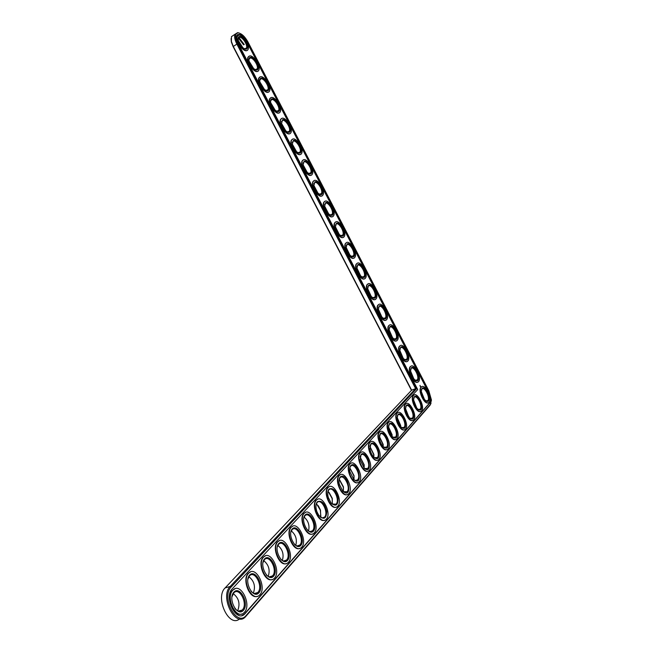 <?xml version="1.0" encoding="UTF-8"?>
<svg xmlns="http://www.w3.org/2000/svg" width="653" height="653" viewBox="0 0 653 653"><rect width="100%" height="100%" fill="white"/><g stroke="black" fill="none" stroke-linecap="round" stroke-linejoin="round"><path stroke-width="0.98" d="M243.593 44.837L238.321 38.013M231.072 38.592L231.333 41.939L233.113 46.6L411.455 390.355M424.279 399.269L421.332 391.906M413.667 378.724L410.615 371.328M416.679 408.019L413.545 400.118M403.048 358.162L399.897 350.743M392.42 337.577L389.172 330.157M381.776 316.983L378.438 309.555M408.778 417.096L405.472 408.656M400.55 426.515L397.089 417.545M391.996 436.31L388.38 426.793M371.133 296.364L367.704 288.944M360.48 275.737L356.954 268.326M349.828 255.086L346.204 247.699M339.16 234.419L335.446 227.056M383.082 446.489L383.042 444.807L379.311 436.424M373.785 457.092L373.745 454.823L369.884 446.472M364.096 468.136L364.039 465.197L360.056 456.953M353.967 479.653L353.902 475.947L349.812 467.899M328.483 213.735L324.688 206.413M317.799 193.035L313.922 185.754M307.106 172.319L303.147 165.078M296.397 151.586L292.373 144.403M285.688 130.837L281.59 123.711M274.97 110.071L270.799 103.011M264.236 89.29L260.016 82.302M253.495 68.492L249.217 61.578M242.745 47.677L238.418 40.845M343.396 491.636L343.282 487.073L339.144 479.359M332.393 503.887L332.124 498.525L328.214 491.521M320.884 516.703L320.329 510.205L316.795 504.271M233.88 35.025L231.456 36.65L231.399 41.465L233.268 46.363L411.635 390.168L225.097 587.945C214.723 597.609 229.081 628.3 239.586 618.873M244.271 44.518L238.835 37.441M247.275 50.289C244.149 53.448 234.802 40.829 237.096 36.495L238.818 35.148C242.745 34.176 250.205 45.579 248.124 49.342C246.116 54.86 234.86 41.261 237.382 36.307L237.235 36.225M424.483 399.514L421.307 391.588M413.863 378.952L410.59 371.026M416.851 408.231L413.537 399.848M403.236 358.383L399.873 350.457M392.608 337.797L389.147 329.871M381.964 317.187L378.414 309.277M408.925 417.275L405.464 408.427M400.681 426.662L400.681 425.446L397.089 417.349M392.102 436.424L392.118 434.767L388.38 426.638M371.32 296.568L367.672 288.675M360.668 275.925L356.922 268.065M350.008 255.274L346.172 247.438M339.348 234.607L335.413 226.803M383.172 446.579L383.197 444.44L379.32 436.302M373.859 457.157L373.891 454.472L369.892 446.383M364.137 468.177L364.194 464.879L360.064 456.904M353.991 479.669L354.048 475.67L349.853 467.94M328.671 213.915L324.647 206.152M317.987 193.215L313.881 185.493M307.294 172.498L303.098 164.817M296.601 151.765L292.324 144.142M285.892 131.016L281.533 123.441L282.635 119.63C287.059 118.013 293.899 133.473 288.234 132.306C285.108 131.073 282.871 128.119 281.533 123.441M275.174 110.259L270.742 102.741M264.449 89.477L259.943 82.025M253.715 68.687L249.144 61.292M242.973 47.873L238.337 40.551M343.388 491.668L343.437 486.836L339.609 479.784M332.295 504.189L332.287 498.361L328.99 492.297M320.688 517.29L320.509 510.132L318.403 505.936L316.232 503.879M308.518 531.02C309.832 525.453 308.347 520.808 304.069 517.078M295.744 545.41C297.286 539.59 295.793 534.75 291.254 530.881M282.325 560.527C284.12 554.438 282.618 549.393 277.819 545.386M268.203 576.419C270.285 570.053 268.783 564.788 263.698 560.625M253.331 593.144C255.723 586.492 254.229 580.999 248.842 576.672M237.643 610.775C240.377 603.821 238.9 598.091 233.194 593.585M411.635 390.168L415.61 388.641L230.199 586.435C219.563 596.475 235.088 627.908 245.299 616.987L430.131 405.121L431.029 403.236M239.21 33.042L237.602 32.658L234.998 34.274C234.166 36.609 234.778 39.857 236.827 43.996L415.61 388.641L416.532 388.764L231.186 586.974C220.747 596.956 236.729 627.476 246.108 615.501L430.351 404.452L431.445 400.052L428.817 390.731L247.96 41.955C244.899 36.535 241.667 33.507 238.255 32.87C234.778 33.434 234.541 37.033 237.521 43.669L416.532 388.764M421.405 389.735L421.83 389.049C424.458 385.882 430.662 398.069 427.731 400.648L425.846 400.82M422.026 388.396C426.27 384.193 433.078 404.615 426.229 401.064C423.47 398.983 421.822 395.742 421.291 391.359L422.026 388.396M245.112 613.583L429.666 403.13C431.249 400.509 430.809 396.551 428.344 391.253L247.267 42.07C242.867 35.058 239.357 32.879 236.729 35.531C236.043 37.466 236.541 40.135 238.239 43.555L417.716 389.563L232.19 588.892C223.448 597.226 236.288 623.084 244.679 614.04L245.112 613.583L244.679 614.04M421.34 387.074L421.356 387.058C424.817 382.887 432.972 398.918 429.119 402.313C425.683 406.395 417.577 390.518 421.34 387.074L421.854 386.682M429.666 403.13L429.348 403.252C430.931 400.624 430.49 396.665 428.025 391.367L246.989 42.257C243.593 36.503 240.394 33.972 237.374 34.642M241.985 615.534L244.263 614.147M429.348 403.252L244.695 613.698M428.311 402.787C424.466 405.203 417.52 390.323 421.022 387.196M420.344 386.674L420.263 385.931L420.344 386.674M420.263 385.931L420.622 386.78M420.034 385.841L419.985 385.376L420.034 385.841M417.708 382.144C413.88 384.609 406.795 369.867 410.272 366.684L411.104 366.153M420.679 411.439C416.687 413.896 409.66 398.771 413.284 395.53L414.165 394.992M407.097 361.484C403.293 363.999 396.085 349.461 399.497 346.172L400.346 345.6M396.477 340.817C392.714 343.38 385.376 329.03 388.723 325.643L389.58 325.039M385.858 320.141C382.127 322.745 374.659 308.575 377.932 305.098L378.805 304.461M412.753 420.418C408.607 422.932 401.505 407.554 405.252 404.191L406.174 403.619M404.517 429.764C400.199 432.319 393.016 416.671 396.902 413.186L397.881 412.582M395.938 439.477C391.449 442.089 384.193 426.164 388.217 422.54L389.245 421.903M375.23 299.449C371.541 302.094 363.933 288.104 367.133 284.537L368.014 283.867M364.603 278.741C360.946 281.443 353.208 267.616 356.334 263.959L357.224 263.265M353.959 258.033C350.351 260.767 342.474 247.103 345.527 243.373L346.416 242.638C350.09 239.896 357.942 253.609 354.857 257.323C351.951 262.171 342.49 247.43 345.821 243.218L346.425 242.638M343.323 237.308C339.748 240.092 331.732 226.575 334.711 222.763L335.609 221.996M387.017 449.59C382.34 452.26 375.01 436.049 379.173 432.286L380.275 431.6M377.712 460.128C372.839 462.846 365.435 446.342 369.753 442.432L370.92 441.706M368.006 471.115C362.929 473.89 355.452 457.084 359.934 453.011L361.174 452.235M357.877 482.591C352.579 485.424 345.029 468.291 349.69 464.046L351.012 463.23M332.671 216.567C329.145 219.4 320.99 206.022 323.888 202.136L324.786 201.344M322.019 195.827C318.533 198.692 310.24 185.452 313.056 181.493L313.922 180.693M311.359 175.069C307.922 177.983 299.482 164.858 302.225 160.834L303.123 159.985M300.698 154.296C297.311 157.251 288.716 144.24 291.385 140.158L292.283 139.285M290.03 133.514C286.691 136.518 277.949 123.597 280.537 119.458L281.427 118.56M279.345 112.724C276.064 115.769 267.175 102.937 269.689 98.75L270.571 97.828M268.669 91.926C265.428 95.003 256.392 82.262 258.833 78.017L259.698 77.078M257.976 71.112C254.792 74.238 245.601 61.553 247.969 57.268L248.826 56.313M237.096 36.495L237.945 35.523M347.29 494.574C341.764 497.464 334.148 479.996 338.989 475.58L340.393 474.698M336.213 507.112C330.442 510.05 322.762 492.248 327.798 487.636L329.308 486.697M324.614 520.229C318.582 523.233 310.844 505.063 316.076 500.255L317.701 499.251M312.461 533.983C306.151 537.044 298.348 518.498 303.808 513.478L305.547 512.401M299.694 548.414C293.099 551.524 285.247 532.595 290.936 527.346L292.813 526.179M286.283 563.563C279.378 566.739 271.485 547.402 277.419 541.908L279.443 540.66M272.179 579.505C264.938 582.737 257.013 562.968 263.208 557.221L265.404 555.866M257.306 596.295C249.724 599.576 241.773 579.366 248.246 573.334L250.63 571.873M241.618 614C233.66 617.322 225.701 596.654 232.468 590.328L235.072 588.745M410.655 366.48C414.133 362.472 422.287 378.169 418.524 381.638C415.153 385.85 406.843 370.08 410.59 366.553L410.655 366.48M411.341 367.802C415.618 363.819 422.426 383.825 415.635 380.47C412.851 378.462 411.17 375.263 410.582 370.871L411.341 367.802M410.68 369.223L411.129 368.48C413.773 365.411 419.977 377.361 417.12 379.997L415.21 380.209M413.61 395.416L413.627 395.392C417.226 391.074 425.527 407.407 421.528 410.941C417.961 415.161 409.709 398.991 413.61 395.416M414.304 396.755C418.777 392.38 425.625 413.512 418.451 409.627C415.724 407.537 414.084 404.313 413.537 399.963L414.304 396.755M413.651 398.167L414.108 397.416C416.843 394.134 423.16 406.558 420.116 409.243L418.1 409.398M399.971 345.878C403.481 342.09 411.578 357.428 407.929 360.946C404.623 365.272 396.126 349.69 399.807 346.041L399.971 345.878M400.656 347.192C404.95 343.429 411.757 363.019 405.031 359.86C402.24 357.926 400.509 354.767 399.865 350.375L400.656 347.192M399.938 348.686L400.444 347.878C403.113 344.988 409.284 356.652 406.509 359.338L404.566 359.583M389.278 325.251C392.82 321.692 400.869 336.67 397.326 340.246C394.102 344.686 385.409 329.275 389.025 325.504L389.278 325.251M389.963 326.573C394.281 323.023 401.081 342.205 394.436 339.242C391.612 337.381 389.849 334.246 389.139 329.847L389.963 326.573M389.196 328.141L389.751 327.267C392.445 324.541 398.575 335.944 395.889 338.662L393.922 338.948M378.577 304.616C382.152 301.27 390.143 315.913 386.723 319.529C383.564 324.076 374.691 308.853 378.234 304.959L378.577 304.616M379.254 305.939C383.597 302.6 390.404 321.374 383.833 318.607C380.985 316.819 379.181 313.718 378.414 309.302L379.254 305.939M378.446 307.579L379.058 306.641C381.768 304.069 387.866 315.219 385.262 317.978L383.278 318.305L383.833 318.607M405.578 404.068L405.595 404.044C409.341 399.563 417.806 416.23 413.643 419.895C409.937 424.279 401.53 407.79 405.578 404.068M406.288 405.44C411.023 400.869 417.879 422.777 410.362 418.516C407.676 416.418 406.052 413.218 405.489 408.925L406.288 405.44M405.595 406.933L406.093 406.109C408.941 402.705 415.373 415.373 412.214 418.165L410.043 418.304M397.228 413.063L397.253 413.039C401.146 408.386 409.774 425.389 405.456 429.209C401.595 433.747 393.033 416.941 397.228 413.063M397.955 414.459C402.966 409.684 409.823 432.441 401.93 427.748C399.301 425.642 397.701 422.483 397.122 418.263L397.955 414.459M397.228 416.043L397.759 415.137C400.722 411.61 407.284 424.532 403.995 427.437L401.668 427.56M388.551 422.418L388.568 422.393C392.633 417.561 401.432 434.914 396.934 438.889C392.91 443.599 384.184 426.458 388.551 422.418M389.286 423.846C394.616 418.851 401.44 442.53 393.147 437.33C390.6 435.225 389.025 432.123 388.421 428.009L389.286 423.846M388.511 425.519L389.09 424.532C392.184 420.867 398.869 434.049 395.457 437.077L392.951 437.184M367.868 283.973C371.467 280.831 379.417 295.156 376.104 298.805C373.034 303.457 363.958 288.397 367.443 284.398L367.868 283.973M368.553 285.296C372.904 282.161 379.711 300.535 373.23 297.956C370.357 296.242 368.504 293.164 367.68 288.732L368.553 285.296M367.696 286.994L368.349 285.998C371.084 283.59 377.148 294.495 374.626 297.278L372.626 297.646M357.15 263.306C360.783 260.376 368.684 274.391 365.484 278.072C362.488 282.822 353.232 267.926 356.636 263.82L357.15 263.306M357.836 264.628C362.203 261.698 369.018 279.68 362.619 277.296C359.713 275.648 357.82 272.595 356.938 268.146L357.836 264.628M356.93 266.4L357.64 265.347C360.399 263.094 366.423 273.754 363.982 276.57L361.966 276.978M347.11 243.961C351.494 241.226 358.309 258.817 352.008 256.629C349.077 255.037 347.135 252.009 346.188 247.536L347.11 243.961M346.163 245.789L346.923 244.679C349.698 242.581 355.689 253.013 353.338 255.845L351.314 256.294M335.699 221.947C339.389 219.408 347.2 232.835 344.213 236.574C341.397 241.504 331.748 226.918 335.005 222.608L335.699 221.947M336.385 223.269C340.776 220.73 347.6 237.945 341.388 235.937C338.425 234.419 336.442 231.407 335.43 226.909L336.385 223.269M335.381 225.154L336.189 223.995C338.997 222.044 344.947 232.264 342.678 235.113L340.646 235.602M379.515 432.164L379.54 432.131C383.776 427.111 392.747 444.824 388.07 448.97C383.874 453.859 374.977 436.367 379.515 432.164M380.266 433.608C385.947 428.384 392.706 453.076 383.98 447.289C381.532 445.199 379.989 442.163 379.369 438.187L380.266 433.608M379.442 435.396L380.07 434.31C383.295 430.498 390.119 443.958 386.56 447.117L383.866 447.199M370.096 442.31L370.129 442.277C374.544 437.053 383.711 455.149 378.83 459.475C374.447 464.544 365.378 446.701 370.096 442.31M370.871 443.787C376.944 438.31 383.58 464.128 374.398 457.631C372.071 455.565 370.594 452.635 369.949 448.848L370.871 443.787M369.998 445.689L370.675 444.497C374.038 440.53 381.001 454.284 377.295 457.573L374.389 457.622M360.285 452.888L360.317 452.856C364.937 447.411 374.283 465.907 369.198 470.421C364.619 475.694 355.363 457.475 360.285 452.888M361.068 454.398C367.598 448.66 374.055 475.727 364.366 468.381L360.138 460.022L361.068 454.398M360.138 456.431L360.88 455.117C364.39 450.986 371.5 465.042 367.631 468.479L364.496 468.495M350.041 463.924L350.073 463.891C354.906 458.218 364.456 477.131 359.142 481.849C354.359 487.334 344.915 468.723 350.041 463.924M350.849 465.467C357.901 459.443 364.064 487.938 353.853 479.547L349.926 471.768C349.445 468.878 349.747 466.781 350.849 465.467M349.853 467.646L350.653 466.201C354.326 461.891 361.582 476.266 357.55 479.857C356.424 480.877 355.028 480.657 353.379 479.188M324.957 201.246C328.679 198.896 336.442 212.045 333.569 215.808C330.842 220.82 321.007 206.381 324.182 201.981L324.957 201.246M325.651 202.569C330.051 200.226 336.875 217.065 330.769 215.237C327.773 213.776 325.741 210.78 324.663 206.258L325.651 202.569M324.598 204.511L325.463 203.303C328.279 201.499 334.205 211.507 332.018 214.372L329.985 214.902M314.215 180.53C317.962 178.367 325.684 191.264 322.917 195.027C320.272 200.12 310.257 185.819 313.35 181.33L314.215 180.53M314.901 181.852C319.317 179.697 326.141 196.178 320.141 194.529C317.113 193.125 315.032 190.145 313.889 185.583L314.901 181.852M313.807 183.844L314.722 182.595C317.562 180.93 323.447 190.741 321.349 193.614L319.309 194.186M303.465 159.797C307.236 157.822 314.917 170.466 312.256 174.245C309.702 179.412 299.507 165.242 302.519 160.671L303.465 159.797M304.151 161.128C308.567 159.152 315.407 175.282 309.514 173.796C306.453 172.457 304.322 169.486 303.114 164.891L304.151 161.128M303.016 163.16L303.971 161.871C306.837 160.352 312.689 169.968 310.665 172.849L308.64 173.461M292.707 139.056C296.503 137.261 304.151 149.668 301.588 153.447C299.131 158.687 288.74 144.631 291.679 139.987L292.707 139.056M293.393 140.387C297.817 138.591 304.657 154.386 298.878 153.055C295.785 151.774 293.597 148.811 292.324 144.174L293.393 140.387M292.209 142.468L293.221 141.138C296.103 139.75 301.931 149.194 299.98 152.076L297.964 152.72M281.941 118.299C285.769 116.675 293.368 128.861 290.911 132.649C288.544 137.946 277.982 124.005 280.831 119.287L281.941 118.299M281.402 121.752L282.455 120.389C285.361 119.132 291.156 128.404 289.287 131.294L287.279 131.971M271.175 97.534C275.019 96.073 282.586 108.047 280.227 111.834C277.949 117.197 267.208 103.354 269.975 98.57L271.175 97.534M271.86 98.864C276.292 97.419 283.141 112.561 277.582 111.532C274.423 110.357 272.138 107.41 270.734 102.684C270.35 100.529 270.726 99.256 271.86 98.864M270.579 101.019L271.689 99.623C274.611 98.505 280.382 107.614 278.586 110.496L276.594 111.214M260.392 76.752C264.269 75.462 271.795 87.233 269.534 91.012C267.346 96.432 256.433 82.678 259.119 77.838L260.392 76.752M261.086 78.082C265.518 76.809 272.366 91.632 266.93 90.751C263.73 89.632 261.396 86.678 259.918 81.903C259.519 79.723 259.91 78.442 261.086 78.082M259.755 80.27L260.914 78.85C263.853 77.854 269.599 86.808 267.877 89.69L265.902 90.441M249.609 55.954C253.511 54.828 261.004 66.41 258.833 70.181C256.735 75.65 245.65 61.986 248.254 57.08L249.609 55.954M250.295 57.284C254.743 56.174 261.584 70.712 256.262 69.961C253.029 68.883 250.646 65.937 249.103 61.113C248.679 58.892 249.079 57.619 250.295 57.284M248.932 59.496L250.132 58.06C253.095 57.186 258.808 66.002 257.16 68.875L255.209 69.651M239.504 36.478C243.953 35.523 250.793 49.775 245.593 49.155C242.328 48.118 239.888 45.171 238.28 40.298C237.831 38.045 238.239 36.772 239.504 36.478M238.092 38.715L239.341 37.262C242.328 36.503 248.009 45.179 246.434 48.053L244.508 48.853M339.348 475.457L339.38 475.417C344.433 469.499 354.195 488.852 348.637 493.79C343.633 499.504 333.993 480.477 339.348 475.457M340.164 477.033C347.861 470.715 353.575 500.851 342.792 491.113L339.291 484.159C338.638 480.91 338.931 478.535 340.164 477.033M339.103 479.375L339.976 477.776C343.821 473.286 351.232 487.987 347.021 491.742L343.356 491.652M328.157 487.513L328.198 487.473C333.495 481.285 343.47 501.104 337.65 506.271C332.418 512.221 322.566 492.77 328.157 487.513M328.998 489.13C332.875 487.35 335.903 490.33 338.074 498.068C338.23 505.34 335.911 507.006 331.12 503.055L328.239 497.317C327.333 493.619 327.586 490.893 328.998 489.13M327.863 491.652L328.81 489.872C332.842 485.187 340.417 500.247 336.001 504.173L332.034 504.002M316.452 500.133L316.493 500.092C322.051 493.619 332.255 513.927 326.157 519.339C320.664 525.543 310.608 505.642 316.452 500.133M317.309 501.782C321.578 499.945 324.721 503.177 326.753 511.495C326.386 519.037 323.684 520.253 318.664 515.152L316.852 511.536C315.489 507.218 315.644 503.969 317.309 501.782M316.085 504.508L317.121 502.541C321.358 497.643 329.104 513.062 324.476 517.184C323.292 518.27 321.856 518.188 320.166 516.923M304.184 513.356L304.225 513.307C310.069 506.532 320.509 527.355 314.109 533.028C308.347 539.5 298.07 519.135 304.184 513.356M305.065 515.046C309.84 509.773 318.207 525.82 313.448 531.109C308.706 536.627 300.143 520.212 305.065 515.046M303.751 518.009L304.886 515.813C309.326 510.687 317.252 526.498 312.403 530.816C311.089 531.999 309.53 531.877 307.718 530.44M291.32 527.224L291.369 527.167C297.507 520.074 308.192 541.443 301.474 547.394C295.417 554.152 284.912 533.297 291.32 527.224M292.218 528.954C297.229 523.428 305.808 539.86 300.804 545.41C295.833 551.197 287.059 534.383 292.218 528.954M290.797 532.187L292.046 529.73C296.715 524.359 304.829 540.578 299.727 545.108C298.282 546.406 296.584 546.235 294.634 544.602M277.803 541.786L277.86 541.729C284.333 534.285 295.27 556.225 288.202 562.478C281.827 569.538 271.093 548.169 277.803 541.786M278.733 543.557C283.998 537.754 292.789 554.593 287.54 560.421C282.316 566.51 273.305 549.271 278.733 543.557M277.199 547.1L278.562 544.349C283.484 538.717 291.785 555.368 286.422 560.127C284.822 561.547 282.969 561.319 280.863 559.441M263.6 557.099L263.657 557.033C270.481 549.214 281.688 571.767 274.244 578.338C267.526 585.725 256.547 563.817 263.6 557.099M264.555 558.919C270.089 552.813 279.109 570.069 273.583 576.207C268.089 582.607 258.841 564.927 264.555 558.919M262.881 562.821L264.383 559.711C269.575 553.801 278.08 570.91 272.432 575.913C270.644 577.472 268.62 577.17 266.359 575.015M248.646 573.22L248.711 573.146C255.919 564.918 267.404 588.116 259.551 595.038C252.458 602.776 241.235 580.297 248.646 573.22M249.617 575.089C255.462 568.657 264.71 586.361 258.898 592.826C253.103 599.568 243.61 581.423 249.617 575.089M247.805 579.415L249.462 575.889C254.939 569.669 263.657 587.267 257.706 592.54C255.698 594.246 253.486 593.855 251.054 591.357M232.876 590.214L232.95 590.132C240.573 581.464 252.352 605.364 244.051 612.653C236.566 620.758 225.081 597.683 232.876 590.214M233.88 592.132C240.043 585.349 249.544 603.527 243.414 610.351C237.3 617.46 227.538 598.817 233.88 592.132M231.897 596.964L233.733 592.94C239.529 586.394 248.458 604.515 242.173 610.065C239.912 611.951 237.48 611.437 234.884 608.531M420.614 386.437L420.205 386.274M237.521 43.669L233.113 46.6M225.097 587.945L230.199 586.435L231.186 586.974M245.871 616.391L246.108 615.501M430.131 405.121L430.351 404.452M231.333 41.939L231.399 41.465M408.917 416.451L408.762 416.867M234.998 34.274L231.456 36.65M426.654 401.056L427.731 400.648M238.255 32.87L237.602 32.658M393.979 338.98L394.436 339.242M372.659 297.662L373.23 297.956M362.04 277.003L362.619 277.296M351.42 256.343L352.008 256.629M340.801 235.66L341.388 235.937M330.173 214.968L330.769 215.237M319.546 194.259L320.141 194.529M308.902 173.535L309.514 173.796M298.266 152.802L298.878 153.055M287.614 132.053L288.234 132.306M276.954 111.296L277.582 111.532M266.293 90.522L266.93 90.751M255.625 69.732L256.262 69.961M244.948 48.926L245.593 49.155M416.002 380.43L417.12 379.997M418.973 409.668L420.116 409.243M405.358 359.803L406.509 359.338M394.698 339.16L395.889 338.662M384.046 318.501L385.262 317.978M410.998 418.606L412.214 418.165M402.705 427.903L403.995 427.437M394.069 437.575L395.457 437.077M373.377 297.833L374.626 297.278M362.709 277.158L363.982 276.57M352.04 256.466L353.338 255.845M341.364 235.766L342.678 235.113M385.082 447.64L386.56 447.117M375.712 458.128L377.295 457.573M365.941 469.058L367.631 468.479M355.738 480.469L357.55 479.857M330.687 215.057L332.018 214.372M320.003 194.333L321.349 193.614M309.318 173.592L310.665 172.849M298.625 152.851L299.98 152.076M287.924 132.086L289.287 131.294M277.223 111.32L278.586 110.496M266.522 90.538L267.877 89.69M255.805 69.74L257.16 68.875M245.095 48.934L246.434 48.053M345.07 492.395L347.021 491.742M333.912 504.859L336.001 504.173M328.394 490.019L328.81 489.872M322.223 517.911L324.476 517.184M316.689 502.688L317.121 502.541M309.971 531.583L312.403 530.816M297.107 545.924L299.727 545.108M283.582 560.984L286.422 560.127M269.346 576.828L272.432 575.913M254.352 593.504L257.706 592.54M238.525 611.086L242.173 610.065"/></g></svg>
